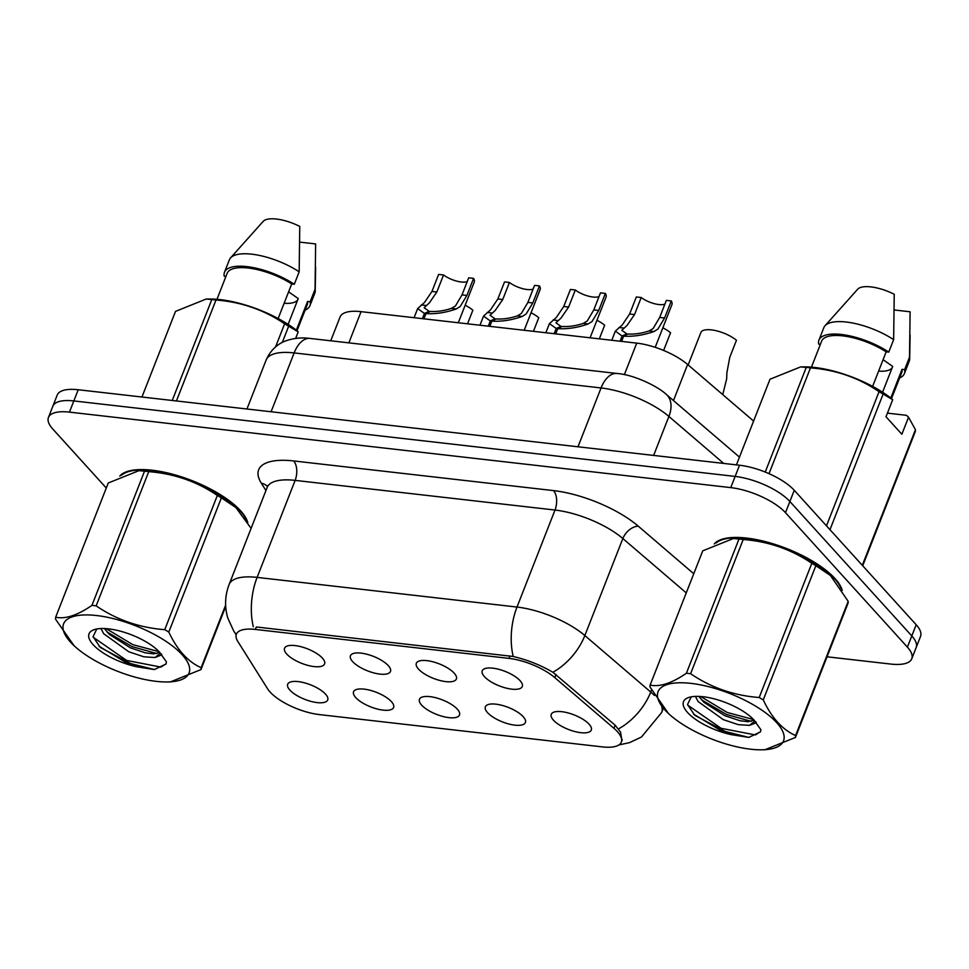 <?xml version="1.0" encoding="UTF-8"?>
<svg xmlns="http://www.w3.org/2000/svg" width="969" height="969" viewBox="0 0 969 969"><rect width="100%" height="100%" fill="white"/><g stroke="black" fill="none" stroke-linecap="round" stroke-linejoin="round"><path stroke-width="1.45" d="M418.511 669.094A21.5 7.813 21.4 0 1 417.554 661.803A21.5 7.813 21.4 0 1 435.214 662.457A21.5 7.813 21.4 0 1 454.195 673.164A21.5 7.813 21.4 0 1 456.496 677.052A21.5 7.813 21.4 0 1 442.191 681.025A21.5 7.813 21.4 0 1 418.511 669.094M352.619 661.573A21.5 7.813 21.4 0 1 351.662 654.281A21.5 7.813 21.4 0 1 369.322 654.935A21.5 7.813 21.4 0 1 388.303 665.642A21.5 7.813 21.4 0 1 390.592 669.531A21.5 7.813 21.4 0 1 376.299 673.503A21.5 7.813 21.4 0 1 352.619 661.573M286.727 654.051A21.5 7.813 21.4 0 1 285.77 646.759A21.5 7.813 21.4 0 1 303.43 647.413A21.5 7.813 21.4 0 1 322.411 658.121A21.5 7.813 21.4 0 1 324.7 662.021A21.5 7.813 21.4 0 1 310.407 665.982A21.5 7.813 21.4 0 1 286.727 654.051M484.403 676.616A21.5 7.813 21.4 0 1 483.446 669.325A21.5 7.813 21.4 0 1 501.106 669.979A21.5 7.813 21.4 0 1 520.087 680.686A21.5 7.813 21.4 0 1 522.388 684.574A21.5 7.813 21.4 0 1 508.083 688.547A21.5 7.813 21.4 0 1 484.403 676.616M487.528 712.627A21.5 7.813 21.4 0 1 486.571 705.335A21.5 7.813 21.4 0 1 504.231 705.989A21.5 7.813 21.4 0 1 523.212 716.697A21.5 7.813 21.4 0 1 525.501 720.597A21.5 7.813 21.4 0 1 511.208 724.558A21.5 7.813 21.4 0 1 487.528 712.627M421.636 705.105A21.5 7.813 21.4 0 1 420.679 697.813A21.5 7.813 21.4 0 1 438.339 698.467A21.5 7.813 21.4 0 1 457.32 709.175A21.5 7.813 21.4 0 1 459.609 713.075A21.5 7.813 21.4 0 1 445.316 717.048A21.5 7.813 21.4 0 1 421.636 705.105M355.744 697.583A21.5 7.813 21.4 0 1 354.787 690.291A21.5 7.813 21.4 0 1 372.447 690.945A21.5 7.813 21.4 0 1 391.428 701.653A21.5 7.813 21.4 0 1 393.717 705.553A21.5 7.813 21.4 0 1 379.424 709.526A21.5 7.813 21.4 0 1 355.744 697.583M289.852 690.061A21.5 7.813 21.4 0 1 288.895 682.77A21.5 7.813 21.4 0 1 306.555 683.424A21.5 7.813 21.4 0 1 325.536 694.143A21.5 7.813 21.4 0 1 327.825 698.031A21.5 7.813 21.4 0 1 313.52 702.004A21.5 7.813 21.4 0 1 289.852 690.061M553.42 720.149A21.5 7.813 21.4 0 1 552.463 712.857A21.5 7.813 21.4 0 1 570.123 713.511A21.5 7.813 21.4 0 1 589.104 724.218A21.5 7.813 21.4 0 1 591.405 728.119A21.5 7.813 21.4 0 1 577.1 732.079A21.5 7.813 21.4 0 1 553.42 720.149M613.922 728.313A38.712 14.063 21.4 0 1 617.386 731.656A38.712 14.063 21.4 0 1 621.311 742.121A38.712 14.063 21.4 0 1 602.415 746.893L319.346 714.589A38.712 14.063 21.4 0 1 267.589 688.789L237.817 641.442A38.712 14.063 21.4 0 1 236.388 634.211A38.712 14.063 21.4 0 1 255.283 629.426L508.991 658.387A38.712 14.063 21.4 0 1 554.789 677.622L613.922 728.313L615.145 725.2M330.744 340.797L340.083 316.972A43.011 15.625 21.4 0 1 361.074 311.655L636.73 343.123A43.011 15.625 21.4 0 1 687.615 364.489L753.591 421.055M842.243 590.363A69.538 25.255 -158.6 0 0 835.036 578.614A69.538 25.255 -158.6 0 0 770.028 542.894A69.538 25.255 -158.6 0 0 714.25 543.924M247.773 522.509A69.538 25.255 -158.6 0 0 240.566 510.76A69.538 25.255 -158.6 0 0 175.559 475.04A69.538 25.255 -158.6 0 0 119.793 476.07M255.283 629.426L256.361 626.979L513.207 656.473C527.596 659.913 540.823 665.182 552.887 672.28L615.23 725.284L620.572 732.189L621.953 740.764M827.041 656.8L890.777 664.068A43.011 15.625 -158.6 0 0 911.781 658.763L920.55 636.367A43.011 15.625 -158.6 0 0 916.189 624.751L794.265 490.302A43.011 15.625 -158.6 0 0 739.529 465.229L78.223 389.744L73.826 400.936A43.011 15.625 -158.6 0 0 52.835 406.241A43.011 15.625 -158.6 0 1 73.826 400.936L735.144 476.421L73.826 400.936L69.441 412.128A43.011 15.625 -158.6 0 0 48.45 417.445A43.011 15.625 -158.6 0 0 52.81 429.061L106.287 488.025M794.265 490.302L789.868 501.494A43.011 15.625 -158.6 0 0 735.144 476.421A43.011 15.625 -158.6 0 1 789.868 501.494L911.805 635.943L789.868 501.494L785.484 512.686A43.011 15.625 -158.6 0 0 730.759 487.613L69.441 412.128M916.165 647.571A43.011 15.625 -158.6 0 0 911.805 635.943A43.011 15.625 -158.6 0 1 916.165 647.571M911.781 658.763A43.011 15.625 -158.6 0 0 907.408 647.135L785.484 512.686M78.223 389.744A43.011 15.625 -158.6 0 0 57.219 395.049L48.45 417.445M722.741 394.613L726.641 379.012L726.907 372.605L729.778 357.319L736.452 340.264A21.5 7.813 21.4 0 0 715.388 330.55A21.5 7.813 21.4 0 0 700.866 332.537L688.16 364.962M655.189 347.326L671.905 304.69A21.5 7.813 21.4 0 0 671.275 300.947L664.589 318.002L657.89 329.072L654.014 331.495C643.586 335.177 633.46 336.74 623.648 336.182L621.601 341.391M620.051 341.221L622.086 336.013L615.351 331.119L622.207 324.99L629.632 314.017L636.318 296.962L641.212 297.519L634.525 314.574L626.967 325.536L621.832 330.284L626.786 333.857L626.434 334.753M623.648 336.182L627.924 333.99C634.622 334.402 641.696 333.384 649.133 330.938L653.13 328.527L659.695 317.444L666.369 300.39L671.275 300.947M641.212 297.519A15.77 5.729 -158.6 0 0 664.928 304.096M622.086 336.013L626.786 333.857M663.874 349.797L670.56 332.742A21.5 7.813 21.4 0 0 662.844 327.813M599.327 338.859L604.668 325.221A21.5 7.813 21.4 0 0 596.94 320.291M533.434 331.337L538.776 317.699A21.5 7.813 21.4 0 0 531.048 312.769M467.542 323.816L472.884 310.177A21.5 7.813 21.4 0 0 465.156 305.247M590.085 337.793L606.013 297.168A21.5 7.813 21.4 0 0 605.371 293.425L598.697 310.48L591.998 321.551L588.122 323.973C577.694 327.655 567.568 329.218 557.756 328.661L555.709 333.869M554.147 333.699L556.194 328.491L549.447 323.598L556.315 317.481L563.74 306.495L570.426 289.44L575.32 289.997L568.633 307.052L561.075 318.014L555.94 322.762L560.881 326.335L560.53 327.231M557.756 328.661L562.032 326.468C568.73 326.88 575.804 325.863 583.241 323.416L587.238 321.005L593.791 309.923L600.477 292.868L605.371 293.425M575.32 289.997A15.77 5.729 -158.6 0 0 599.036 296.575M556.194 328.491L560.881 326.335M524.193 330.272L540.108 289.646A21.5 7.813 21.4 0 0 539.479 285.903L532.793 302.97L526.106 314.029L522.23 316.451C511.789 320.133 501.676 321.696 491.852 321.139L489.817 326.359M488.255 326.178L490.302 320.969L483.555 316.076L490.423 309.959L497.848 298.973L504.534 281.918L509.428 282.476L502.741 299.53L495.171 310.492L490.048 315.24L494.989 318.813L494.638 319.709M491.852 321.139L496.14 318.946C502.838 319.358 509.912 318.341 517.349 315.894L521.346 313.484L527.899 302.401L534.585 285.346L539.479 285.903M509.428 282.476A15.77 5.729 -158.6 0 0 533.144 289.053M490.302 320.969L494.989 318.813M458.301 322.762L474.216 282.124A21.5 7.813 21.4 0 0 473.587 278.382L466.901 295.448L460.214 306.507L456.338 308.929C445.897 312.612 435.784 314.174 425.96 313.617L423.925 318.837M422.363 318.656L424.41 313.447L417.663 308.566L424.531 302.437L431.956 291.451L438.63 274.397L443.536 274.954L436.849 292.008L429.279 302.97L424.156 307.718L429.097 311.291L428.746 312.188M425.96 313.617L430.248 311.424C436.946 311.836 444.02 310.819 451.457 308.372L455.454 305.962L462.007 294.879L468.693 277.824L473.587 278.382M443.536 274.954A15.77 5.729 -158.6 0 0 467.24 281.531M424.41 313.447L429.097 311.291M690.958 683.375A67.382 24.479 -158.6 0 0 668.501 713.547A67.382 24.479 -158.6 0 0 750.66 749.207A67.382 24.479 -158.6 0 0 761.053 749.812A67.382 24.479 -158.6 0 0 773.492 719.398A67.382 24.479 -158.6 0 0 690.958 683.375M815.862 565.69L763.257 699.909C771.651 717.787 782.419 729.669 795.585 735.556A77.423 28.125 -158.6 0 1 795.428 737.457L848.032 603.251A77.423 28.125 -158.6 0 0 848.19 601.337L830.409 575.477L815.862 565.69A77.423 28.125 -158.6 0 0 811.804 563.304C791.394 549.387 768.526 541.453 743.211 539.503L690.606 673.709A77.423 28.125 -158.6 0 0 688.487 673.455A77.423 28.125 -158.6 0 0 686.403 673.237L738.996 539.018L733.376 538.522L702.731 550.852L650.126 685.071C659.804 687.166 671.905 683.218 686.403 673.237M650.126 685.071A77.423 28.125 -158.6 0 0 649.969 686.973L668.501 713.547M743.211 539.503A77.423 28.125 -158.6 0 0 741.079 539.236A77.423 28.125 -158.6 0 0 738.996 539.018M830.409 575.477L829.646 574.774A67.382 24.479 -158.6 0 0 747.499 539.115A67.382 24.479 -158.6 0 0 737.106 538.498L733.376 538.522M695.415 696.396L698.164 701.592L723.298 719.64L738.317 724.655L749.461 725.381L753.797 721.929L754.33 720.294L753.652 719.664A40.056 14.547 -158.6 0 0 703.07 696.723A40.056 14.547 -158.6 0 0 688.535 697.547A40.056 14.547 -158.6 0 0 690.909 715.74A40.056 14.547 -158.6 0 0 731.183 734.623L748.819 737.409L760.495 731.849L760.895 729.718L753.652 719.664M698.843 696.396L703.954 702.343L724.848 715.691L739.868 720.706L748.092 721.699L754.1 720.137M691.236 696.844L687.542 704.536L694.749 715.292L731.183 734.623M755.747 721.675L756.28 722.692L749.461 725.381M763.257 699.909A77.423 28.125 -158.6 0 0 759.211 697.523L811.804 563.304M795.585 735.556L848.19 601.337M795.428 737.457L764.771 749.8L761.053 749.812M690.606 673.709C711.028 687.639 733.884 695.572 759.211 697.523M700.696 696.505L727.247 712.481L753.519 719.531M687.663 705.081L721.057 728.276L755.396 734.95L760.58 731.631M701.459 699.788L726.471 714.456L751.29 721.372M693.489 714.056L720.282 730.251L748.819 737.409M96.5 615.521A67.382 24.479 -158.6 0 0 74.044 645.693A67.382 24.479 -158.6 0 0 156.191 681.352A67.382 24.479 -158.6 0 0 166.583 681.958A67.382 24.479 -158.6 0 0 179.023 651.543A67.382 24.479 -158.6 0 0 96.5 615.521M251.116 528.359L235.939 507.623L221.392 497.836A77.423 28.125 -158.6 0 0 217.347 495.45C196.925 481.532 174.069 473.599 148.742 471.649L96.149 605.855A77.423 28.125 -158.6 0 0 94.017 605.601A77.423 28.125 -158.6 0 0 91.934 605.383L144.538 471.164L138.918 470.668L108.262 482.998L55.657 617.217C65.347 619.312 77.435 615.363 91.934 605.383M55.657 617.217A77.423 28.125 -158.6 0 0 55.499 619.118L74.044 645.693M148.742 471.649A77.423 28.125 -158.6 0 0 146.622 471.382A77.423 28.125 -158.6 0 0 144.538 471.164M235.939 507.623L235.188 506.92A67.382 24.479 -158.6 0 0 153.029 471.261A67.382 24.479 -158.6 0 0 142.637 470.643L138.918 470.668M100.946 628.542L103.695 633.738L128.829 651.786L143.86 656.8L154.992 657.527L159.34 654.075L159.643 652.222M104.373 628.542L109.485 634.489L130.379 647.837L145.398 652.852L153.623 653.845L159.861 652.44L159.182 651.81A40.056 14.547 -158.6 0 0 108.601 628.869A40.056 14.547 -158.6 0 0 94.066 629.693A40.056 14.547 -158.6 0 0 96.44 647.886A40.056 14.547 -158.6 0 0 136.714 666.769L154.362 669.555L166.038 663.995L166.438 661.863L159.182 651.81M96.767 628.99L93.072 636.681L100.279 647.437L136.714 666.769M161.278 653.821L161.811 654.838L154.992 657.527M221.392 497.836L168.8 632.054A77.423 28.125 -158.6 0 0 164.742 629.668L217.347 495.45M225.704 606.473L200.958 669.603A77.423 28.125 -158.6 0 0 201.128 667.702L225.632 605.153M200.958 669.603L170.302 681.946L166.583 681.958M168.8 632.054C177.182 649.933 187.962 661.815 201.128 667.702M96.149 605.855C116.559 619.785 139.427 627.718 164.742 629.668M106.227 628.651L132.777 644.627L159.061 651.677M93.194 637.227L126.588 660.422L160.927 667.096L166.111 663.777M106.99 631.933L132.002 646.602L156.833 653.518M99.02 646.202L125.813 662.396L154.362 669.555M840.935 588.292A68.823 25 -158.6 0 0 834.442 578.541A68.823 25 -158.6 0 0 772.123 543.791A68.823 25 -158.6 0 0 716.103 543.015M887.422 413.133L906.427 415.301L908.559 417.227L915.451 429.715A77.423 28.125 -158.6 0 1 915.281 431.617L862.713 565.787M891.492 398.647L901.715 372.568A43.011 15.625 -158.6 0 0 902.042 369.322L890.802 398.017M899.595 377.958A45.882 16.667 -158.6 0 0 904.38 373.61A45.882 16.667 -158.6 0 0 904.634 369.625L902.042 369.322M904.38 373.61L909.249 361.171A45.882 16.667 -158.6 0 0 909.685 358.954A45.882 16.667 -158.6 0 0 909.516 357.186L904.634 369.625M894.339 309.983L910.109 311.776L909.516 357.186M882.577 392.227L892.691 366.415L883.086 359.681M878.604 371.115A32.413 11.773 -158.6 0 0 892.304 367.421M765.231 472.06L806.256 367.396L800.636 366.9L769.992 379.23L736.428 464.866M826.484 525.84L879.065 391.682C858.655 377.753 835.787 369.819 810.472 367.869L769.011 473.659M810.472 367.869A77.423 28.125 -158.6 0 0 806.256 367.396M908.559 417.227L901.873 434.269L886.005 416.767L892.679 399.725L883.122 394.068L829.973 529.68M883.122 394.068A77.423 28.125 -158.6 0 0 879.065 391.682M862.301 565.327L915.451 429.715M892.679 399.725L890.559 397.799A67.382 24.479 -158.6 0 0 804.367 366.876L800.636 366.888M872.621 386.389L886.163 351.82A43.011 15.625 -158.6 0 0 821.615 341.173L811.441 367.166M886.163 351.82L888.767 352.122A45.882 16.667 -158.6 0 0 845.852 335.117A45.882 16.667 -158.6 0 0 818.95 340.131A45.882 16.667 -158.6 0 0 818.684 344.116L820.392 344.31M888.767 352.122L893.636 339.683A45.882 16.667 -158.6 0 0 825.019 325.766A45.882 16.667 -158.6 0 0 823.82 327.692L818.95 340.131M893.636 339.683L894.23 294.273A28.67 10.417 -158.6 0 0 857.65 289.247L825.019 325.766M246.477 520.438A68.823 25 -158.6 0 0 239.973 510.687A68.823 25 -158.6 0 0 177.666 475.936A68.823 25 -158.6 0 0 121.634 475.161M297.023 330.78L307.246 304.714A43.011 15.625 -158.6 0 0 307.573 301.468L296.332 330.163M305.126 310.104A45.882 16.667 -158.6 0 0 309.91 305.756A45.882 16.667 -158.6 0 0 310.177 301.771L307.573 301.468M309.91 305.756L314.792 293.316A45.882 16.667 -158.6 0 0 315.216 291.1A45.882 16.667 -158.6 0 0 315.046 289.331L310.177 301.771M299.869 242.129L315.64 243.922L315.046 289.331M288.12 324.373L298.234 298.561L288.617 291.826M284.135 303.261A32.413 11.773 -158.6 0 0 297.834 299.566M172.24 400.476L211.799 299.542L206.179 299.046L175.522 311.376L141.958 397.011M275.559 346.914L284.607 323.828C264.186 309.898 241.317 301.965 216.002 300.015L176.443 400.948M216.002 300.015A77.423 28.125 -158.6 0 0 211.799 299.542M295.642 338.423L298.222 331.87L288.653 326.214L282.294 342.445M288.653 326.214A77.423 28.125 -158.6 0 0 284.607 323.828M298.222 331.87L296.09 329.944A67.382 24.479 -158.6 0 0 209.898 299.021L206.179 299.033M278.151 318.535L291.693 283.965A43.011 15.625 -158.6 0 0 227.158 273.319L216.971 299.312M291.693 283.965L294.297 284.268A45.882 16.667 -158.6 0 0 251.395 267.262A45.882 16.667 -158.6 0 0 224.481 272.277A45.882 16.667 -158.6 0 0 224.227 276.262L225.922 276.456M294.297 284.268L299.167 271.829A45.882 16.667 -158.6 0 0 230.549 257.911A45.882 16.667 -158.6 0 0 229.362 259.837L224.481 272.277M299.167 271.829L299.76 226.419A28.67 10.417 -158.6 0 0 263.18 221.38L230.549 257.911M508.991 658.387L509.96 655.928M554.789 677.622L556.012 674.509M673.479 400.56L687.615 364.489M624.363 374.664L636.73 343.123M348.852 342.869L361.074 311.655M253.321 626.81A50.182 27.616 -83.5 0 1 257.112 577.391L516.998 607.054A57.353 20.833 21.4 0 1 584.84 635.543L650.732 692.036A57.353 20.833 21.4 0 1 654.438 695.476M618.537 728.894A50.182 32.365 130.6 0 0 650.732 692.036L651.507 690.061M552.887 672.28A50.182 32.365 130.6 0 0 584.84 635.543L622.849 538.546A57.353 20.833 -158.6 0 0 555.007 510.045L516.998 607.054A50.182 27.616 96.5 0 0 513.207 656.473M236.279 634.501A50.182 41.946 147.8 0 1 233.638 630.843L227.812 618.089C224.481 606.776 224.917 595.572 229.12 584.477A57.353 20.833 21.4 0 1 257.112 577.391L295.133 480.382A57.353 20.833 -158.6 0 0 267.141 487.468L267.432 485.614M661.682 706.256A57.353 20.833 21.4 0 1 661.682 712.481L663.341 708.242M265.942 490.532L261.327 483.192A71.682 26.042 21.4 0 1 293.655 460.941L553.529 490.605A71.682 26.042 21.4 0 1 638.341 526.228L693.756 573.733M907.408 647.135L916.189 624.751M730.759 487.613L739.529 465.229M686.258 592.895L622.849 538.546A14.341 9.242 -49.4 0 1 638.341 526.228M553.529 490.605A14.341 7.885 96.5 0 1 555.007 510.045L295.133 480.382A14.341 7.885 96.5 0 0 293.655 460.941M267.408 486.474A14.341 11.979 -32.2 0 0 261.327 483.192M723.686 463.412L668.901 416.452L653.627 455.418M617.011 373.477A28.67 15.783 96.5 0 0 601.059 387.951L294.14 352.922A57.353 20.833 -158.6 0 0 266.148 360.008C271.792 347.084 281.519 342.263 286.291 340.7C293.91 338.096 301.843 337.345 310.092 338.435L617.011 373.477C634.598 374.749 658.593 386.91 666.333 394.444A28.67 18.496 130.6 0 1 668.901 416.452A57.353 20.833 -158.6 0 0 601.059 387.951L577.996 446.782M310.092 338.435A28.67 15.783 96.5 0 0 294.14 352.922L271.09 411.752M634.525 314.574L629.632 314.017M623.854 328.055L618.973 327.498M654.014 331.495L649.133 330.938M664.589 318.002L659.695 317.444M568.633 307.052L563.74 306.495M557.962 320.533L553.081 319.976M588.122 323.973L583.241 323.416M598.697 310.48L593.791 309.923M502.741 299.53L497.848 298.973M492.07 313.011L487.189 312.454M522.23 316.451L517.349 315.894M532.793 302.97L527.899 302.401M436.849 292.008L431.956 291.451M426.178 305.489L421.297 304.932M456.338 308.929L451.457 308.372M466.901 295.448L462.007 294.879M621.311 742.121L622.243 739.735M233.638 630.843L236.17 634.877M618.888 744.943L629.535 742.642L641.49 736.997L661.682 712.481M229.12 584.477L267.141 487.468M266.148 360.008L246.95 409.003M666.333 394.444L739.456 457.126M615.351 331.119L611.766 340.276M549.447 323.598L545.862 332.755M483.555 316.076L479.97 325.233M417.663 308.566L414.078 317.711M910.109 335.201L909.685 358.954M315.64 267.347L315.216 291.1"/></g></svg>
